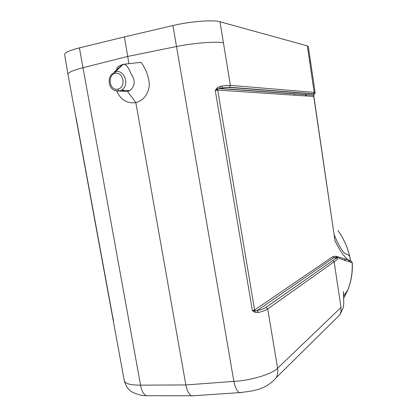 <?xml version="1.0" encoding="UTF-8"?>
<svg xmlns="http://www.w3.org/2000/svg" width="417" height="417" viewBox="0 0 417 417"><rect width="100%" height="100%" fill="white"/><g stroke="black" fill="none" stroke-linecap="round" stroke-linejoin="round"><path stroke-width="0.63" d="M351.005 261.407L350.431 260.635L348.252 259.906C343.936 256.669 339.443 250.111 334.773 240.228L334.132 234.667C336.941 241.511 339.704 246.828 342.414 250.622C345.245 255.183 347.356 253.124 349.654 256.471C347.455 246.947 343.639 238.435 338.213 230.945M343.665 298.291L347.747 290.128M347.835 289.909C351.218 281.183 352.657 272.077 352.141 262.595L351.182 261.464M239.426 392.59C236.986 391.125 235.131 387.393 233.859 381.399C251.055 380.502 272.327 373.981 277.607 368.221C278.108 371.594 277.675 374.711 276.315 377.578L339.944 314.694L341.033 311.202L341.106 307.991L334.116 261.772L332.834 260.562L336.587 257.92L338.468 257.331L339.662 258.483L345.844 260.703L352.136 262.595L351.322 261.506M332.834 260.562L266.067 307.334C264.237 308.601 261.256 309.69 257.117 310.597L255.068 310.931L252.374 310.571L254.995 312.333L258.3 312.474C262.658 311.478 265.796 310.3 267.714 308.945L337.848 259.113L336.587 257.92L333.762 257.706L337.765 257.273M308.309 46.579L307.277 45.87L219.983 21.757L230.398 85.386C228.177 85.214 224.815 85.537 220.312 86.35L217.304 87.706L215.261 90.442L217.57 90.077L313.871 96.473L313.912 95.941M217.304 87.706L254.589 310.008L252.374 310.571L215.261 90.442L217.763 88.977L219.733 88.414C223.997 87.617 227.182 87.294 229.298 87.45L313.292 93.882C314.397 93.976 314.564 94.393 313.798 95.128L313.834 95.232M348.883 260.771L348.252 259.906L335.737 256.21L332.714 256.721L254.589 310.008L255.068 310.931L254.995 312.333M313.97 95.675L313.725 96.41L334.22 235.496M242.241 392.454L239.504 392.626C252.947 391.037 265.53 390.098 276.315 377.578M223.298 42.868C216.569 41.215 193.665 42.961 176.297 46.568L127.644 56.451L82.748 67.783C72.746 70.395 67.825 72.61 67.971 74.424L64.656 54.82M310.644 61.888L309.607 61.299L314.152 92.371L313.292 93.882M315.179 92.939L314.152 92.371L230.398 85.386L229.298 87.45M350.817 261.297L349.733 256.564C347.491 246.927 343.551 238.258 337.9 230.538M334.09 234.62L333.934 233.536M334.074 234.542L334.246 235.699M194.812 395.65L191.476 395.769C188.849 394.3 186.972 390.687 185.857 384.938L135.822 102.608C143.557 100.299 148.082 94.539 149.39 85.329C148.89 76.801 146.091 69.133 141.003 62.326L123.119 64.322L115.519 71.641L111.266 74.575M128.889 63.488L124.433 36.925L79.402 47.882L140.555 385.146C130.469 385.188 125.037 383.682 124.261 380.627M75.665 116.161L75.534 115.556M113.758 323.472L75.618 115.973M149.719 395.707L146.304 395.702C142.364 395.832 137.792 394.685 132.596 392.251C128.806 390.427 126.059 386.674 124.349 380.987M146.221 395.66C143.427 394.19 141.54 390.687 140.555 385.146L185.852 384.938L233.859 381.399L172.914 25.546L124.433 36.925M120.466 66.381L123.109 64.327C119.627 65.584 117.615 66.72 117.083 67.726L116.77 69.785M116.687 91.125C120.831 99.95 127.206 103.776 135.812 102.613L127.586 91.464L124.626 91.427L121.868 90.208M115.499 71.667L115.243 73.303C123.468 71.531 126.445 87.565 117.87 89.118M115.243 73.303C107.06 75.133 109.436 91.151 117.865 89.118L118.84 90.958M114.451 90.437L119.137 91.057L121.363 90.187C129.916 85.782 124.891 69.368 115.53 71.641M127.597 91.464L129.755 90.619C134.509 86.835 135.405 82.003 132.45 76.129C129.52 72.12 128.446 64.291 123.119 64.322M332.714 256.721L333.762 257.706L257.117 310.597L258.3 312.474M220.312 86.35L219.733 88.414L313.798 95.128M64.661 54.69C64.484 52.688 69.399 50.421 79.402 47.882M219.983 21.757C213.082 19.625 190.204 21.403 172.914 25.546M266.067 307.334L267.714 308.945L277.607 368.221L341.033 307.454M305.484 94.534L305.666 95.879M294.631 95.149L294.438 93.747M222.235 87.977L221.917 86.074M119.137 91.057L127.586 91.464M344.718 259.536L345.844 260.703M349.055 260.823L350.035 261.959M335.737 256.21L336.378 257.112M307.277 45.87L309.607 61.299M347.867 289.924L343.728 295.804L343.415 291.53L343.764 303.685L343.243 307.647L339.959 314.647M308.345 46.636L315.189 92.965M351.739 261.751L352.266 262.731M352.276 262.924C352.631 270.013 351.854 276.992 349.946 283.857L347.825 289.966M313.881 96.52L334.246 235.694M306.318 95.92L306.135 94.581M191.794 395.853L239.504 392.626M76.149 118.027L113.513 321.267M67.976 74.455L75.529 115.54M113.716 323.253L124.287 380.757M191.356 395.769L146.304 395.702M121.383 90.187L118.986 91.021C114.248 91.313 111.084 89.097 109.494 84.38C108.973 81.534 109.124 79.048 109.942 76.916L111.235 74.622M114.237 72.063L120.45 66.407M129.75 90.625L121.342 90.176M349.733 256.559L350.535 260.719M218.967 88.529L219.853 88.336C224.143 87.534 227.411 87.174 229.642 87.262L313.558 93.747C314.726 93.877 315.262 93.575 315.169 92.84M313.798 95.253L219.029 88.54"/></g></svg>
